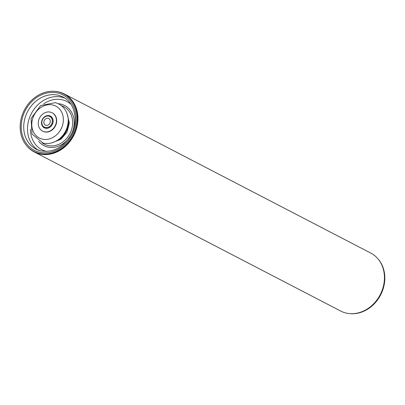 <?xml version="1.0" encoding="UTF-8"?>
<svg xmlns="http://www.w3.org/2000/svg" width="405" height="405" viewBox="0 0 405 405"><rect width="100%" height="100%" fill="white"/><g stroke="black" fill="none" stroke-linecap="round" stroke-linejoin="round"><path stroke-width="0.61" d="M378.179 259.104A32.38 27.332 117.4 0 1 380.604 294.977A32.38 27.332 117.4 0 1 349.869 313.627M39.062 153.343A32.38 27.332 -62.6 0 0 74.312 132.151A32.38 27.332 -62.6 0 0 63.555 93.879A32.38 27.332 -62.6 0 0 58.209 91.895A32.38 27.332 -62.6 0 0 22.958 113.086A32.38 27.332 -62.6 0 0 33.716 151.359A32.38 27.332 -62.6 0 0 39.062 153.343M33.716 151.359L34.334 151.678A32.38 27.332 -62.6 0 0 39.685 153.662A32.38 27.332 -62.6 0 0 74.935 132.476A32.38 27.332 -62.6 0 0 64.177 94.203L63.555 93.879M55.905 123.981A10.338 8.728 -62.6 0 0 52.103 112.767A10.338 8.728 -62.6 0 0 38.774 119.91A10.338 8.728 -62.6 0 0 42.576 131.124A10.338 8.728 -62.6 0 0 55.905 123.981M53.9 113.952A10.338 8.728 -62.6 0 0 52.417 112.929A10.338 8.728 -62.6 0 0 52.26 112.853M42.733 131.2A10.338 8.728 -62.6 0 0 42.884 131.286A10.338 8.728 -62.6 0 0 44.575 131.914M52.817 123.247A6.612 5.579 117.4 0 1 44.292 127.813A6.612 5.579 117.4 0 1 41.862 120.644A6.612 5.579 117.4 0 1 50.387 116.078A6.612 5.579 117.4 0 1 52.817 123.247M68.05 122.923L67.974 123.621A19.217 16.22 117.4 0 1 67.114 127.732A19.217 16.22 117.4 0 1 60.583 137.862L60.056 138.328A20.787 17.547 -62.6 0 0 67.124 127.367A20.787 17.547 -62.6 0 0 68.05 122.923C69.28 115.212 65.018 105.143 55.191 102.657L40.601 105.578L31.099 118.488L31.975 133.979L43.062 143.092C49.187 144.337 54.852 142.752 60.056 138.328M51.673 112.565A10.363 8.748 117.4 0 1 52.346 112.873A10.363 8.748 117.4 0 1 56.153 124.107A10.363 8.748 117.4 0 1 42.798 131.266A10.363 8.748 117.4 0 1 42.155 130.886M42.348 131.002A10.363 8.748 -62.6 0 0 42.844 131.286M52.392 112.894A10.363 8.748 -62.6 0 0 51.87 112.656M49.764 123.409A3.701 3.124 -62.6 0 0 48.787 118.528A3.701 3.124 -62.6 0 0 44.393 120.214A3.701 3.124 -62.6 0 0 45.375 125.094A3.701 3.124 -62.6 0 0 49.764 123.409M42.738 119.227A5.984 5.052 -62.6 0 0 44.105 127.003A5.984 5.052 -62.6 0 0 51.425 124.396A5.984 5.052 -62.6 0 0 50.053 116.62A5.984 5.052 -62.6 0 0 42.738 119.227M52.078 124.765A6.531 5.513 117.4 0 1 44.332 127.742A6.531 5.513 117.4 0 1 42.601 119.126A6.531 5.513 117.4 0 1 50.352 116.149A6.531 5.513 117.4 0 1 52.078 124.765M26.806 145.896A32.653 27.56 -62.6 0 0 34.212 151.921A32.653 27.56 -62.6 0 0 70.09 141.34A32.653 27.56 -62.6 0 0 72.89 101.549A32.653 27.56 -62.6 0 0 64.304 93.96A32.653 27.56 -62.6 0 0 55.115 91.373M34.212 151.921L340.681 311.04A32.653 27.56 -62.6 0 0 376.559 300.459A32.653 27.56 -62.6 0 0 379.363 260.668A32.653 27.56 -62.6 0 0 370.772 253.079L64.304 93.96M37.928 149.987A29.332 24.756 117.4 0 1 30.542 115.238A29.332 24.756 117.4 0 1 61.97 97.21A29.332 24.756 117.4 0 1 64.861 98.116M40.601 150.847A29.332 24.756 117.4 0 1 35.999 149.111A29.332 24.756 117.4 0 1 26.254 114.438A29.332 24.756 117.4 0 1 58.188 95.246A29.332 24.756 117.4 0 1 63.033 97.043C74.707 102.602 78.818 120.523 71.204 134.404C63.423 147.38 53.263 152.867 40.723 150.862L35.999 149.111M57.854 93.034A31.185 26.32 -62.6 0 0 22.807 116.483A31.185 26.32 -62.6 0 0 39.417 152.204A31.185 26.32 -62.6 0 0 74.464 128.755A31.185 26.32 -62.6 0 0 57.854 93.034M43.654 103.893A27.155 22.923 117.4 0 1 62.365 99.812A27.155 22.923 117.4 0 1 71.052 104.424M46.656 151.424A27.155 22.923 117.4 0 1 46.307 151.343A27.155 22.923 117.4 0 1 30.451 129.316M61.494 105.715A21.136 17.84 117.4 0 1 71.351 130.278A21.136 17.84 117.4 0 1 47.82 145.496A21.136 17.84 117.4 0 1 42.211 142.864M58.279 103.731A22.589 19.065 117.4 0 1 61.013 104.146A22.589 19.065 117.4 0 1 72.257 132.207M70.065 136.424A22.589 19.065 117.4 0 1 47.653 147.01A22.589 19.065 117.4 0 1 38.738 141.375M67.908 117.025A18.827 15.891 117.4 0 1 55.146 141.603M52.883 105.027A17.957 15.157 -62.6 0 0 32.699 118.533A17.957 15.157 -62.6 0 0 42.262 139.107A17.957 15.157 -62.6 0 0 62.446 125.601A17.957 15.157 -62.6 0 0 52.883 105.027M67.215 114.139L69.341 123.039L67.012 132.157L60.892 139.315L52.387 142.697M52.103 112.767L52.417 112.929M42.576 131.124L42.884 131.286M44.332 127.742L45.107 128.147M50.352 116.149L51.126 116.554"/></g></svg>
